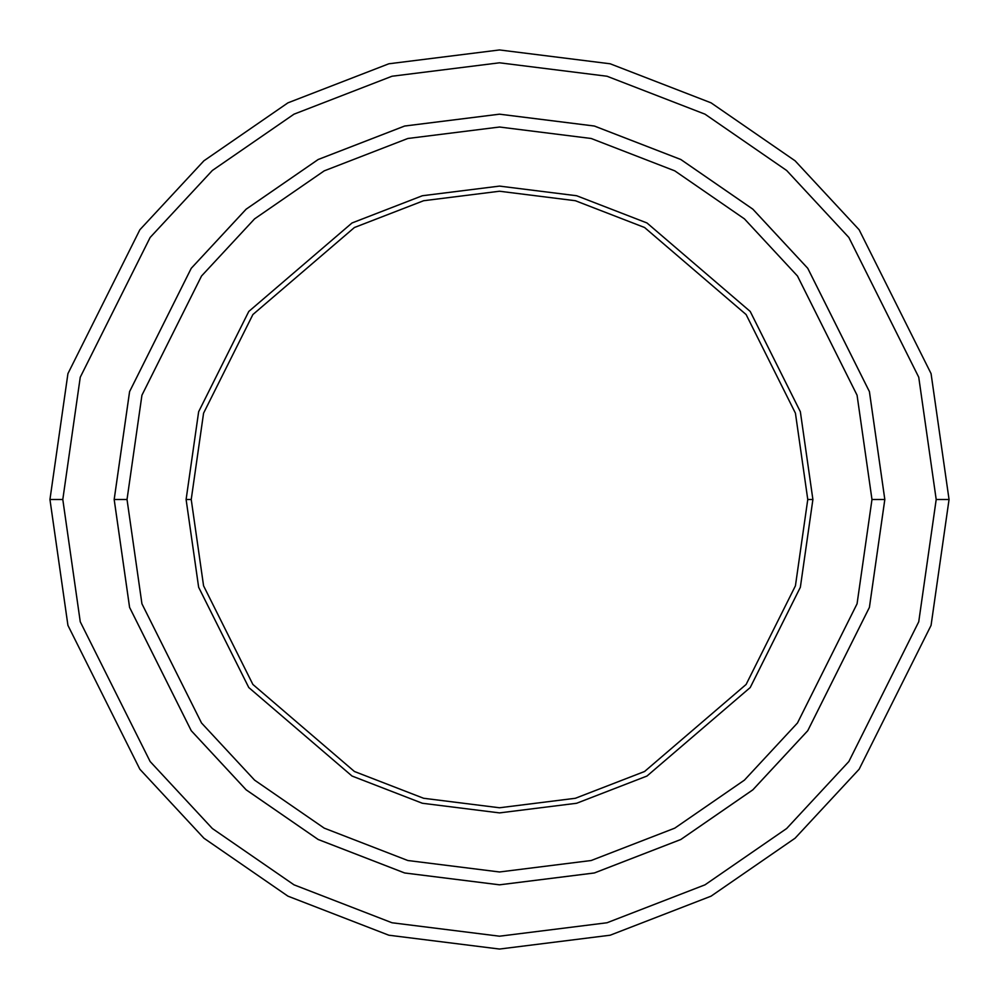 <?xml version="1.0" encoding="UTF-8"?>
<svg xmlns="http://www.w3.org/2000/svg" width="999" height="999" viewBox="0 0 999 999"><rect width="100%" height="100%" fill="white"/><g stroke="black" fill="none" stroke-linecap="round" stroke-linejoin="round"><path stroke-width="1.5" d="M191.234 499.5L203.571 413.186L252.884 314.548L354.433 227.497L423.626 200.724L499.5 191.234L575.374 200.724L644.567 227.497L746.116 314.548L795.429 413.186L807.766 499.5L812.899 499.5L800.361 411.75L750.224 311.463L646.977 222.964L576.648 195.742L499.5 186.101L422.352 195.742L352.023 222.964L248.776 311.463L198.639 411.75L186.101 499.5L191.234 499.5L203.571 585.814L252.884 684.452L354.433 771.503L423.626 798.276L499.5 807.766L575.374 798.276L644.567 771.503L746.116 684.452L795.429 585.814L807.766 499.5L795.429 413.186L746.116 314.548L644.567 227.497L575.374 200.724L499.5 191.234L423.626 200.724L354.433 227.497L252.884 314.548L203.571 413.186L191.234 499.5L186.101 499.5L198.639 411.75L248.776 311.463L352.023 222.964L422.352 195.742L499.5 186.101L576.648 195.742L646.977 222.964L750.224 311.463L800.361 411.75L812.899 499.5L800.361 587.25L750.224 687.537L646.977 776.036L576.648 803.258L499.5 812.899L422.352 803.258L352.023 776.036L248.776 687.537L198.639 587.25L186.101 499.5L198.639 587.25L248.776 687.537L352.023 776.036L422.352 803.258L499.5 812.899L576.648 803.258L646.977 776.036L750.224 687.537L800.361 587.25L812.899 499.5L807.766 499.5L795.429 585.814L746.116 684.452L644.567 771.503L575.374 798.276L499.5 807.766L423.626 798.276L354.433 771.503L252.884 684.452L203.571 585.814L191.234 499.5M936.2 499.5L918.743 621.778L848.863 761.525L786.65 828.521L705.007 884.827L606.992 922.764L499.5 936.2L392.008 922.764L293.993 884.827L212.35 828.521L150.137 761.525L80.257 621.778L62.8 499.5L49.95 499.5L67.932 625.374L139.86 769.23L203.908 838.198L287.949 896.165L388.836 935.214L499.5 949.05L610.164 935.214L711.051 896.165L795.092 838.198L859.14 769.23L931.068 625.374L949.05 499.5L936.2 499.5L918.743 377.222L848.863 237.475L786.65 170.479L705.007 114.173L606.992 76.236L499.5 62.8L392.008 76.236L293.993 114.173L212.35 170.479L150.137 237.475L80.257 377.222L62.8 499.5L80.257 621.778L150.137 761.525L212.35 828.521L293.993 884.827L392.008 922.764L499.5 936.2L606.992 922.764L705.007 884.827L786.65 828.521L848.863 761.525L918.743 621.778L936.2 499.5L949.05 499.5L931.068 625.374L859.14 769.23L795.092 838.198L711.051 896.165L610.164 935.214L499.5 949.05L388.836 935.214L287.949 896.165L203.908 838.198L139.86 769.23L67.932 625.374L49.95 499.5L67.932 373.626L139.86 229.77L203.908 160.802L287.949 102.835L388.836 63.786L499.5 49.95L610.164 63.786L711.051 102.835L795.092 160.802L859.14 229.77L931.068 373.626L949.05 499.5L931.068 373.626L859.14 229.77L795.092 160.802L711.051 102.835L610.164 63.786L499.5 49.95L388.836 63.786L287.949 102.835L203.908 160.802L139.86 229.77L67.932 373.626L49.95 499.5L62.8 499.5L80.257 377.222L150.137 237.475L212.35 170.479L293.993 114.173L392.008 76.236L499.5 62.8L606.992 76.236L705.007 114.173L786.65 170.479L848.863 237.475L918.743 377.222L936.2 499.5M871.977 499.5L857.067 603.796L797.477 722.989L744.417 780.132L674.775 828.146L591.183 860.514L499.5 871.977L407.817 860.514L324.225 828.146L254.583 780.132L201.523 722.989L141.933 603.796L127.023 499.5L114.186 499.5L129.595 607.392L191.246 730.694L246.141 789.809L318.169 839.485L404.657 872.964L499.5 884.814L594.343 872.964L680.831 839.485L752.859 789.809L807.754 730.694L869.405 607.392L884.814 499.5L871.977 499.5L857.067 395.204L797.477 276.011L744.417 218.868L674.775 170.854L591.183 138.486L499.5 127.023L407.817 138.486L324.225 170.854L254.583 218.868L201.523 276.011L141.933 395.204L127.023 499.5L141.933 603.796L201.523 722.989L254.583 780.132L324.225 828.146L407.817 860.514L499.5 871.977L591.183 860.514L674.775 828.146L744.417 780.132L797.477 722.989L857.067 603.796L871.977 499.5L884.814 499.5L869.405 607.392L807.754 730.694L752.859 789.809L680.831 839.485L594.343 872.964L499.5 884.814L404.657 872.964L318.169 839.485L246.141 789.809L191.246 730.694L129.595 607.392L114.186 499.5L129.583 391.608L191.234 268.306L246.129 209.178L318.169 159.503L404.645 126.024L499.5 114.173L594.355 126.024L680.831 159.503L752.871 209.178L807.766 268.306L869.417 391.608L884.827 499.5L869.417 607.392L807.766 730.694L752.871 789.822L680.831 839.497L594.355 872.976L499.5 884.827L404.645 872.976L318.169 839.497L246.129 789.822L191.234 730.694L129.583 607.392L114.173 499.5L129.583 607.392L191.234 730.694L246.129 789.822L318.169 839.497L404.645 872.976L499.5 884.827L594.355 872.976L680.831 839.497L752.871 789.822L807.766 730.694L869.417 607.392L884.827 499.5L869.417 391.608L807.766 268.306L752.871 209.178L680.831 159.503L594.355 126.024L499.5 114.173L404.645 126.024L318.169 159.503L246.129 209.178L191.234 268.306L129.583 391.608L114.173 499.5L129.595 391.608L191.246 268.306L246.141 209.191L318.169 159.515L404.657 126.036L499.5 114.186L594.343 126.036L680.831 159.515L752.859 209.191L807.754 268.306L869.405 391.608L884.814 499.5L869.405 391.608L807.754 268.306L752.859 209.191L680.831 159.515L594.343 126.036L499.5 114.186L404.657 126.036L318.169 159.515L246.141 209.191L191.246 268.306L129.595 391.608L114.186 499.5L127.023 499.5L141.933 395.204L201.523 276.011L254.583 218.868L324.225 170.854L407.817 138.486L499.5 127.023L591.183 138.486L674.775 170.854L744.417 218.868L797.477 276.011L857.067 395.204L871.977 499.5"/></g></svg>
